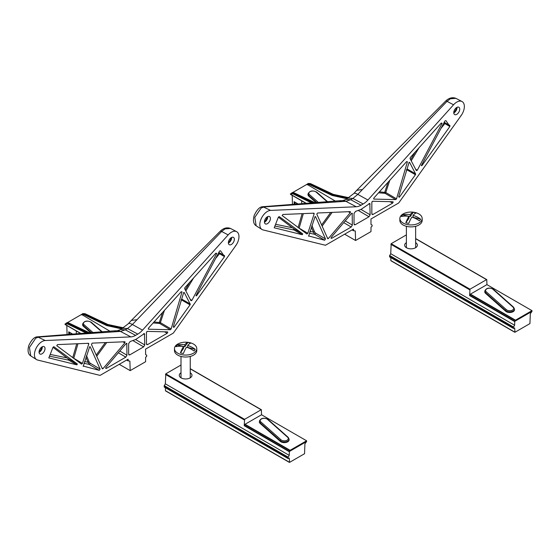 <?xml version="1.0" encoding="UTF-8"?>
<svg xmlns="http://www.w3.org/2000/svg" width="560" height="560" viewBox="0 0 560 560"><rect width="100%" height="100%" fill="white"/><g stroke="black" fill="none" stroke-linecap="round" stroke-linejoin="round"><path stroke-width="0.84" d="M347.165 198.786L332.059 195.433L309.337 184.527L307.601 184.373L307.167 184.814L307.699 183.771L309.673 183.946L332.339 194.824L348.173 198.205M442.036 123.207L441.238 123.074L442.036 123.207L441.896 123.718L441.07 123.263M415.639 169.26L417.291 170.247L416.353 170.632L410.025 158.515L410.298 157.493L441.238 123.074M371.833 213.787L372.96 214.473L372.148 214.55L371.833 213.822L371.833 202.307L372.652 201.257L392.889 201.74L393.19 202.146L392.623 203.119L389.942 201.67M392.889 201.74L393.19 202.146M407.393 161.742L406.609 161.595M373.702 198.94L373.968 197.904L406.595 161.616M398.734 196.483L399.518 196.994L399.196 197.302L398.671 196.707L409.101 162.288L409.612 162.365L415.653 174.069L415.415 174.734L406.469 169.547M406.308 170.73L406.98 169.911A0.798 0.448 119.8 0 0 407.169 169.001L415.597 173.824M399.196 197.302L398.671 196.707M421.449 165.333L421.89 165.669L421.435 165.354L444.934 120.925L445.907 120.631L448.945 125.006L449.939 125.461M456.75 107.457A4.221 2.436 -60 0 1 458.864 107.247A4.221 2.436 -60 0 1 459.508 110.635A4.221 2.436 -60 0 1 456.75 114.352A4.221 2.436 -60 0 1 454.636 114.562A4.221 2.436 -60 0 1 453.992 111.181A4.221 2.436 -60 0 1 456.75 107.457A7.007 4.046 -60 0 1 453.761 112.616M457.023 107.317A4.221 2.436 -60 0 1 457.03 107.618A4.221 2.436 -60 0 1 454.048 112.791L454.048 112.791A4.221 2.436 -60 0 1 453.775 112.938M445.949 100.786L445.956 100.779C449.19 97.867 452.508 97.055 455.903 98.343L450.457 98.742L447.146 101.213L357.798 194.383L352.891 198.443L363.181 203.966A15.939 9.198 -60 0 0 367.92 200.025L453.551 104.783A10.759 6.209 120 0 1 456.75 102.123A10.759 6.209 120 0 1 461.993 101.514A10.759 6.209 120 0 1 461.286 115.339A10.465 6.041 -60 0 0 461.405 115.178L398.713 202.972L370.965 218.995L371.007 224.518L372.155 225.064M312.977 213.199L314.146 213.864L313.873 213.164L282.94 214.473L282.135 215.523L306.908 234.003M351.764 213.241L352.345 213.556L351.519 213.458L331.289 237.307L330.981 238.056L331.548 238.385L330.988 238.007M330.981 238.056L331.548 238.385L351.218 227.024L352.345 225.078L345.212 220.885M348.341 211.701L350.224 212.779L350.203 211.624L317.583 213.003L316.778 214.06L327.761 238.742M325.5 238.952L315.406 232.981A0.798 0.434 -59.4 0 1 314.881 234.178A0.798 0.434 -59.4 0 1 314.566 234.255L324.653 240.219L325.5 238.952L315.595 216.678L315.07 216.573L308.623 236.229M308.525 235.921L324.653 240.219M314.538 234.234A0.798 0.406 -58.3 0 0 315.189 233.807A0.798 0.406 -58.3 0 0 315.406 232.981L314.552 231.861A0.798 0.616 -22.3 0 0 313.418 232.12L314.566 234.255L309.372 233.177M302.736 233.891L293.44 228.543L294.084 230.013L302.288 234.724L302.736 233.891L279.209 216.573M264.439 221.921A7.007 4.046 120 0 0 267.407 216.776M264.446 222.243A4.221 2.436 120 0 0 264.719 222.103L264.719 222.103A4.221 2.436 120 0 0 267.708 216.93A4.221 2.436 120 0 0 267.694 216.622M267.421 223.664A4.221 2.436 120 0 0 270.186 219.94A4.221 2.436 120 0 0 269.535 216.559A4.221 2.436 120 0 0 267.421 216.762A4.221 2.436 120 0 0 264.663 220.486A4.221 2.436 120 0 0 265.314 223.874A4.221 2.436 120 0 0 267.421 223.664M352.177 229.838L353.507 230.615L353.5 229.075L325.458 245.266L262.773 229.859A10.465 6.041 120 0 0 262.892 229.887A10.759 6.209 -60 0 1 261.912 229.453L256.137 225.778L254.814 217.35L261.135 208.054L264.026 206.934L345.835 201.292L350.707 199.703L360.99 205.233L363.181 203.966M261.912 229.453A10.759 6.209 -60 0 1 260.435 220.787A10.759 6.209 -60 0 1 267.421 211.428A10.759 6.209 -60 0 1 270.62 210.399L356.258 206.759A15.939 9.198 120 0 0 360.99 205.233M421.351 165.662L421.89 165.669L449.869 126.49L443.849 122.976M449.89 125.44L449.869 126.49M417.291 170.247L441.896 123.718M399.518 196.994L415.415 174.734M372.96 214.473L392.623 203.119M373.646 198.681L373.947 199.087L395.752 199.612L385 193.305L378.539 192.822M379.428 191.828L385.777 192.521L396.529 198.828L407.351 162.008M396.529 198.828L395.752 199.612M355.159 224.749L354.354 224.819L354.032 224.098L354.032 213.465L355.572 211.365L360.99 209.426L369.803 203.434L370.139 214.802L369.012 216.755L355.159 224.749L354.032 224.063M302.288 234.724L274.169 227.766M279.181 216.559L278.264 217.413L274.232 227.822M314.146 213.864L307.818 233.289L299.145 228.151L303.338 213.605M306.887 233.989L307.818 233.289M314.202 213.563L313.873 213.164M352.177 213.192L352.345 225.078M350.224 212.779L328.426 238.483L327.285 237.804M327.642 238.602L328.426 238.483M350.532 212.03L350.203 211.624M307.125 184.415L335.419 201.138M307.265 184.142L292.656 192.577M353.507 230.615L355.278 230.993L355.572 240.499L370.986 231.602L371.021 227.024L371.924 226.506L372.162 225.071M301.721 203.7L301.658 200.83M298.011 203.938L294.119 201.691L294.175 204.19M306.152 203.413L290.402 194.173L306.369 203.392M291.039 193.515L290.402 194.173M292.194 195.37L292.46 204.064L292.831 204.281M293.44 228.543L278.348 217.168M256.137 225.778C253.456 224.07 252.798 220.619 254.184 215.425C256.977 209.573 259.861 206.675 262.822 206.717L339.185 200.76L341.537 201.481M262.822 206.717L270.62 210.399M298.739 227.99L299.145 228.151A0.798 0.455 -59.3 0 1 299.103 228.256M460.999 115.409L461.405 115.178M348.348 198.1L352.891 198.443L350.707 199.703L346.157 199.367L353.78 193.55L356.713 190.316L362.124 189.602M356.713 190.316L445.956 100.779L453.551 104.783M388.031 182.266L384.755 192.227A0.798 0.581 -85.7 0 0 385 193.305A0.798 0.455 120.4 0 0 385.777 192.521L389.795 180.299M441.035 128.303L444.857 123.627A0.798 0.448 119.7 0 0 445.074 122.794M311.745 203.035L293.111 193.907L290.402 193.879M344.638 234.192L355.572 240.499M332.059 195.433L333.067 194.404L310.233 183.624L308.273 183.442L310.471 183.603L309.337 184.527M348.922 197.757L333.067 194.404M290.906 193.781L291.487 193.13L293.447 193.319L313.285 202.93M314.965 202.811L294.07 192.955L292.096 192.78L290.794 193.893M295.582 204.099L294.672 203.182M297.633 203.966L294.588 201.964M316.974 202.671L308.777 195.489A4.788 2.737 179.6 0 1 308.007 193.998L308 194.656A4.795 2.744 -0.4 0 0 308.777 196.154L316.274 202.72M415.639 242.655A6.356 3.668 180 0 1 415.59 247.723A6.356 3.668 180 0 1 406.525 247.765A6.356 3.668 180 0 1 406.448 247.723A6.356 3.668 180 0 1 406.392 242.655M389.641 255.493L513.527 327.019L513.408 328.23L389.536 256.718L389.879 256.914L389.529 255.843L390.726 253.701L391.181 243.698L469.994 289.198L486.542 279.643L415.639 238.707M406.392 234.878L391.181 243.698M469.994 289.198L469.609 295.575L470.435 294.147L515.508 320.173L514.738 321.363L532 311.402L530.306 313.712L529.942 323.589L514.983 332.227L514.647 327.908L513.744 328.426M514.738 321.363L514.633 325.234L513.527 327.019M390.803 257.607L390.845 260.561L514.983 332.227M470.435 294.147L486.92 284.634L531.986 310.653L532 311.402M515.508 320.173L531.986 310.653M390.726 253.701L514.633 325.234M415.639 238.546L486.78 279.622L486.92 284.634M408.779 223.377A9.842 5.684 180 0 1 407.253 223.097A9.842 5.684 180 0 1 405.832 222.677A20.202 6.307 103.4 0 1 408.933 216.363A20.202 15.246 35.6 0 0 401.436 216.552A9.842 5.684 180 0 1 402.654 214.851A20.202 15.246 -144.4 0 1 410.151 214.662A20.202 6.307 103.4 0 1 413.259 212.31A9.842 5.684 180 0 1 414.778 212.597A9.842 5.684 180 0 1 416.206 213.017A20.202 6.307 -76.6 0 0 413.098 215.369A20.202 15.246 -144.4 0 1 420.602 219.142A9.842 5.684 180 0 1 419.384 220.836A20.202 15.246 35.6 0 0 411.88 217.07A20.202 6.307 -76.6 0 0 408.779 223.377M421.323 220.955A11.158 6.44 180 0 1 406.749 224.448A11.158 6.44 180 0 1 399.861 218.498A11.158 6.44 180 0 1 400.708 216.034A11.158 6.44 180 0 1 415.282 212.541A11.158 6.44 180 0 1 422.17 218.498A11.158 6.44 180 0 1 421.323 220.955M422.17 218.498L422.17 220.451A11.158 6.44 180 0 1 421.323 222.908A11.158 6.44 180 0 1 408.842 226.765A11.158 6.44 180 0 1 399.861 220.451L399.861 218.498M420.602 219.142L413.098 217.35L413.098 215.369M408.933 216.363L408.933 218.344L405.832 222.677M413.259 212.31L410.151 216.643L402.654 214.851M410.151 216.643L410.151 214.662M484.778 291.151C486.003 288.155 488.67 287.392 492.786 288.855L493.444 289.324A0.798 0.546 131.6 0 0 492.912 289.268A3.99 2.303 -0 0 0 492.387 288.89A3.99 2.303 -0 0 0 487.053 288.729A3.99 2.303 -0 0 0 486.22 291.774L506.359 309.68A0.798 0.546 131.6 0 0 505.687 310.576L485.548 292.67A4.788 2.765 180 0 1 484.778 291.151L484.771 291.809A4.795 2.765 -0 0 0 485.541 293.328L505.68 311.234A4.795 2.765 -0 0 0 511.077 312.375A4.795 2.765 -0 0 0 514.5 309.708L514.493 309.05A4.788 2.765 180 0 1 511.077 311.717A4.788 2.765 180 0 1 505.687 310.576L505.68 311.234M91.581 332.801L83.391 325.619A4.788 2.737 179.6 0 1 82.614 324.121L82.614 324.779A4.795 2.744 -0.4 0 0 83.384 326.277L90.888 332.85M70.196 334.229L69.279 333.312M72.24 334.089L69.195 332.094A0.476 0.476 0 0 0 69.16 332.192L69.139 333.501M190.253 372.785A6.356 3.668 180 0 1 190.197 377.846A6.356 3.668 180 0 1 181.132 377.895A6.356 3.668 180 0 1 181.062 377.846A6.356 3.668 180 0 1 181.006 372.785M164.255 385.616L288.141 457.142L288.022 458.36L164.15 386.841L164.493 387.037L164.143 385.973L165.34 383.824L165.795 373.828L244.601 419.328L261.156 409.773L190.253 368.837M181.006 365.008L165.795 373.828M244.601 419.328L244.223 425.698L245.049 424.277L290.115 450.296L289.352 451.493L306.614 441.525L304.92 443.842L304.549 453.719L289.59 462.35L289.261 458.031L288.358 458.549M289.352 451.493L289.247 455.364L288.141 457.142M165.41 387.73L165.459 390.684L289.59 462.35M245.049 424.277L261.527 414.757L306.6 440.783L306.614 441.525M290.115 450.296L306.6 440.783M165.34 383.824L289.247 455.364M190.253 368.676L261.394 409.745L261.527 414.757M183.386 353.507A9.842 5.684 180 0 1 181.867 353.22A9.842 5.684 180 0 1 180.446 352.8A20.202 6.307 103.4 0 1 183.547 346.493A20.202 15.246 35.6 0 0 176.043 346.682A9.842 5.684 180 0 1 177.261 344.981A20.202 15.246 -144.4 0 1 184.765 344.792A20.202 6.307 103.4 0 1 187.866 342.44A9.842 5.684 180 0 1 189.392 342.72A9.842 5.684 180 0 1 190.813 343.14A20.202 6.307 -76.6 0 0 187.712 345.492A20.202 15.246 -144.4 0 1 195.209 349.265A9.842 5.684 180 0 1 193.991 350.966A20.202 15.246 35.6 0 0 186.494 347.193A20.202 6.307 -76.6 0 0 183.386 353.507M195.937 351.085A11.158 6.44 180 0 1 181.363 354.578A11.158 6.44 180 0 1 174.475 348.621A11.158 6.44 180 0 1 175.322 346.157A11.158 6.44 180 0 1 189.896 342.671A11.158 6.44 180 0 1 196.784 348.621A11.158 6.44 180 0 1 195.937 351.085M196.784 348.621L196.784 350.574A11.158 6.44 180 0 1 195.937 353.038A11.158 6.44 180 0 1 183.456 356.895A11.158 6.44 180 0 1 174.475 350.574L174.475 348.621M195.209 349.265L187.712 347.473L187.712 345.492M183.547 346.493L183.547 348.474L180.446 352.8M187.866 342.44L184.765 346.773L177.261 344.981M184.765 346.773L184.765 344.792M259.385 421.274C260.617 418.285 263.284 417.515 267.4 418.978L268.051 419.447A0.798 0.546 131.6 0 0 267.526 419.391A3.99 2.303 -0 0 0 267.001 419.02A3.99 2.303 -0 0 0 261.667 418.859A3.99 2.303 -0 0 0 260.827 421.904L280.966 439.81A0.798 0.546 131.6 0 0 280.301 440.699L260.162 422.8A4.788 2.765 180 0 1 259.385 421.274L259.378 421.932A4.795 2.765 -0 0 0 260.155 423.458L280.294 441.364A4.795 2.765 -0 0 0 285.691 442.505A4.795 2.765 -0 0 0 289.107 439.838L289.1 439.18A4.788 2.765 180 0 1 285.691 441.847A4.788 2.765 180 0 1 280.301 440.699L280.294 441.364M121.772 328.909L106.673 325.563L83.944 314.657L82.215 314.503L81.774 314.944L82.327 313.887L84.287 314.076L106.953 324.954L122.78 328.328M216.65 253.33L215.845 253.204L216.65 253.33L216.51 253.841L215.677 253.393M190.246 299.383L191.898 300.37L190.967 300.755L184.639 288.638L184.912 287.616L215.845 253.204M146.44 343.917L147.567 344.603L146.762 344.673L146.44 343.952L146.44 332.43L147.266 331.38L167.496 331.87L167.804 332.269L167.237 333.249L164.549 331.8M167.496 331.87L167.804 332.269M182.007 291.865L181.223 291.725M148.316 329.063L148.582 328.027L181.209 291.739M173.348 326.613L174.132 327.117L173.803 327.432L173.285 326.83L183.715 292.411L184.226 292.495L190.26 304.199L190.029 304.864L181.083 299.67M180.915 300.86L181.587 300.034A0.798 0.448 119.8 0 0 181.776 299.131L190.211 303.954M173.803 327.432L173.285 326.83M196.063 295.463L196.497 295.799L196.049 295.484L219.548 251.048L220.521 250.761L223.552 255.136L224.553 255.584M231.364 237.587A4.221 2.436 -60 0 1 233.471 237.377A4.221 2.436 -60 0 1 234.122 240.758A4.221 2.436 -60 0 1 231.364 244.482A4.221 2.436 -60 0 1 229.25 244.692A4.221 2.436 -60 0 1 228.599 241.304A4.221 2.436 -60 0 1 231.364 237.587A7.007 4.046 -60 0 1 228.375 242.739M231.63 237.44A4.221 2.436 -60 0 1 231.644 237.748A4.221 2.436 -60 0 1 228.655 242.921L228.655 242.921A4.221 2.436 -60 0 1 228.389 243.061M228.165 234.906L220.57 230.902C223.804 227.99 227.115 227.178 230.517 228.466L225.071 228.872L221.76 231.336L132.405 324.513L127.505 328.566L137.795 334.096A15.939 9.198 -60 0 0 142.527 330.155L228.165 234.906A10.759 6.209 120 0 1 231.364 232.253A10.759 6.209 120 0 1 236.607 231.644A10.759 6.209 120 0 1 235.893 245.469A10.465 6.041 -60 0 0 236.012 245.308L173.327 333.102L145.572 349.118L145.614 354.641L146.762 355.194M87.591 343.329L88.76 343.994L88.487 343.287L57.547 344.596L56.749 345.653L81.522 364.126M126.378 343.364L126.952 343.686L126.133 343.581L105.896 367.43L105.595 368.186L106.162 368.508L105.595 368.137M105.595 368.186L106.162 368.508L125.825 357.154L126.952 355.201L119.826 351.015M122.948 341.831L124.838 342.909L124.817 341.754L92.19 343.133L91.434 344.407L102.375 368.872M100.114 369.075L90.02 363.111A0.798 0.434 -59.4 0 1 89.495 364.308A0.798 0.434 -59.4 0 1 89.18 364.378L99.267 370.342L100.114 369.075L90.202 346.808L89.684 346.703L83.23 366.359M83.132 366.044L99.267 370.342M89.152 364.364A0.798 0.406 -58.3 0 0 89.803 363.937A0.798 0.406 -58.3 0 0 90.02 363.111L89.166 361.991A0.798 0.616 -22.3 0 0 88.032 362.25L89.18 364.378L83.979 363.307M77.35 364.014L68.047 358.673L68.698 360.136L76.895 364.847L77.35 364.014L53.823 346.696M39.046 352.051A7.007 4.046 120 0 0 42.021 346.899A4.221 2.436 120 0 0 39.277 350.616A4.221 2.436 120 0 0 39.921 353.997A4.221 2.436 120 0 0 42.035 353.787A4.221 2.436 120 0 0 44.793 350.07A4.221 2.436 120 0 0 44.149 346.682A4.221 2.436 120 0 0 42.035 346.892M39.06 352.366A4.221 2.436 120 0 0 39.333 352.226L39.333 352.226A4.221 2.436 120 0 0 42.315 347.053A4.221 2.436 120 0 0 42.308 346.752M126.784 359.968L128.121 360.738L128.107 359.205L100.072 375.389L37.38 359.982A10.465 6.041 120 0 0 37.499 360.01A10.759 6.209 -60 0 1 36.526 359.576L30.751 355.908L29.421 347.473L35.742 338.177L38.633 337.064L120.442 331.422L125.314 329.833L135.604 335.356L137.795 334.096M36.526 359.576A10.759 6.209 -60 0 1 35.042 350.917A10.759 6.209 -60 0 1 42.035 341.558A10.759 6.209 -60 0 1 45.234 340.522L130.865 336.889A15.939 9.198 120 0 0 135.604 335.356M195.965 295.792L196.497 295.799L224.483 256.62L218.463 253.106M224.504 255.563L224.483 256.62M191.898 300.37L216.51 253.841M174.132 327.117L190.029 304.864M147.567 344.603L167.237 333.249M148.253 328.811L148.561 329.21L170.359 329.735L159.607 323.435L153.146 322.952M154.042 321.958L160.391 322.651L171.143 328.951L181.965 292.138M171.143 328.951L170.359 329.735M129.773 354.879L128.968 354.949L128.646 354.228L128.646 343.595L130.186 341.495L135.604 339.549L144.417 333.564L144.753 344.925L143.626 346.878L129.773 354.879L128.646 354.193M76.895 364.847L48.783 357.896M53.788 346.682L52.878 347.543L48.839 357.945M88.76 343.994L82.432 363.419L73.759 358.274L77.952 343.735M81.494 364.112L82.432 363.419M88.809 343.693L88.487 343.287M126.784 343.315L126.952 355.201M124.838 342.909L103.033 368.606L101.899 367.927M102.256 368.725L103.033 368.606M125.139 342.153L124.817 341.754M81.739 314.545L110.033 331.261M81.872 314.272L67.27 322.707M128.121 360.738L129.892 361.116L130.179 370.629L145.6 361.725L145.635 357.154L146.538 356.636L146.776 355.201M76.335 333.823L76.272 330.96M72.618 334.068L68.726 331.821L68.789 334.32M80.766 333.536L65.016 324.303L80.983 333.522M65.653 323.638L65.016 324.303M66.808 325.5L67.074 334.194L67.445 334.411M68.047 358.673L52.962 347.291M30.751 355.901C28.063 354.2 27.412 350.749 28.791 345.548C31.591 339.703 34.468 336.798 37.436 336.847L113.792 330.883L116.151 331.611M37.436 336.847L45.234 340.522M73.346 358.113L73.759 358.274A0.798 0.455 -59.3 0 1 73.717 358.386M235.613 245.539L236.012 245.308M122.962 328.23L127.505 328.566L125.314 329.833L120.771 329.49L128.394 323.673L131.327 320.439L136.738 319.725M162.638 312.389L159.369 322.35A0.798 0.581 -85.7 0 0 159.607 323.435A0.798 0.455 120.4 0 0 160.391 322.651L164.409 310.429M215.642 258.433L219.471 253.757A0.798 0.448 119.7 0 0 219.688 252.917M86.359 333.165L67.725 324.03L65.009 324.009M119.252 364.315L130.179 370.629M106.673 325.563L107.681 324.534L84.847 313.754L82.887 313.565L85.085 313.726L83.944 314.657M123.529 327.88L107.681 324.534M65.52 323.904L66.101 323.253L68.061 323.442L87.892 333.06M89.579 332.941L68.684 323.078L66.696 322.917L65.408 324.016M307.013 184.527L307.699 183.771A0.476 0.392 59.1 0 0 307.601 184.373M353.556 230.776L352.051 229.908M305.095 203.476L305.102 202.825M343.735 222.635L351.218 227.024M311.353 227.094L313.418 232.12L309.946 231.399M330.722 212.45L321.58 224.98M292.383 227.766L275.772 224.322M274.799 226.016L294.084 230.013M369.012 216.755L358.547 210.602M346.157 199.367L342.804 200.599A9.562 7.35 87.4 0 1 345.835 201.292L356.258 206.759M302.127 213.661L298.123 227.535M322.112 226.17L332.164 212.387M314.552 231.861L311.899 225.414M372.827 201.257L372.092 201.607M353.78 193.55A9.562 2.667 42.1 0 1 357.798 194.383L367.92 200.025M410.641 159.691L415.261 151.97M370.139 204.169L368.998 203.525M360.99 209.426L370.139 214.802M418.999 147.812L411.222 160.797M293.111 193.907L294.413 193.144M294.735 202.048L294.672 203.574M327.32 201.873L316.134 192.066A3.99 2.282 -0.4 0 0 310.611 191.422A3.99 2.282 -0.4 0 0 309.442 194.593A0.798 0.553 131.2 0 0 308.777 195.489L308.777 196.154M309.442 194.593L318.535 202.559M316.134 192.066A0.798 0.553 -48.8 0 1 316.666 192.122L327.747 201.838M513.415 327.369L389.529 255.843M469.658 289.779L390.859 244.286M514.689 321.594L469.609 295.575M515.27 320.425L470.197 294.399M469.707 295.239L514.787 321.265M486.22 291.774A0.798 0.546 -48.4 0 0 485.548 292.67L485.541 293.328M506.359 309.68A3.99 2.303 -0 0 0 511.875 310.359A3.99 2.303 -0 0 0 513.051 307.167L492.912 289.268M513.051 307.167A0.798 0.546 -48.4 0 1 513.583 307.223L493.444 289.324M101.934 331.996L90.748 322.196A3.99 2.282 -0.4 0 0 85.225 321.552A3.99 2.282 -0.4 0 0 84.049 324.716A0.798 0.553 131.2 0 0 83.391 325.619L83.384 326.277M84.049 324.716L93.142 332.682M90.748 322.196A0.798 0.553 -48.8 0 1 91.273 322.252L102.361 331.961M69.349 332.178L69.279 333.697M288.029 457.492L164.143 385.973M244.265 419.909L165.466 374.416M289.296 451.724L244.223 425.698M289.877 450.548L244.804 424.529M244.321 425.369L289.401 451.395M260.827 421.904A0.798 0.546 -48.4 0 0 260.162 422.8L260.155 423.458M280.966 439.81A3.99 2.303 -0 0 0 286.489 440.482A3.99 2.303 -0 0 0 287.665 437.297L267.526 419.391M287.665 437.297A0.798 0.546 -48.4 0 1 288.19 437.353L268.051 419.447M81.627 314.65L82.306 313.901A0.476 0.392 59.1 0 0 82.215 314.503M128.17 360.906L126.665 360.038L128.219 360.955M79.709 333.606L79.716 332.948M118.349 352.758L125.825 357.154M85.967 357.217L88.032 362.25L84.56 361.529M105.336 342.573L96.194 355.11M66.997 357.889L50.379 354.452M49.413 356.146L68.698 360.136M143.626 346.878L133.154 340.732M120.771 329.49L117.411 330.722A9.562 7.35 87.4 0 1 120.442 331.422L130.865 336.889M76.734 343.784L72.737 357.665M96.719 356.293L106.771 342.517M89.166 361.991L86.513 355.537M147.441 331.387L146.706 331.737M128.394 323.673A9.562 2.667 42.1 0 1 132.405 324.513L142.527 330.155M185.248 289.814L189.875 282.093M144.753 334.292L143.612 333.648M135.604 339.556L144.753 344.925M193.613 277.935L185.829 290.927M67.725 324.03L69.02 323.267M455.91 98.343L461.993 101.514M342.804 200.599L339.185 200.76M444.213 122.297L448.945 125.006M307.72 183.764L308.273 183.442M353.612 230.825L352.037 229.922M306.124 203.413L290.5 194.39M315.224 202.797L294.308 192.927C292.838 192.451 292.103 192.402 292.096 192.78M348.992 197.708L333.291 194.376L310.471 183.603M294.567 201.957A0.476 0.476 0 0 0 294.553 202.069L294.532 203.378M316.666 192.122C312.494 190.099 309.61 190.722 308.007 193.998M514.745 332.248L390.943 260.778M389.641 256.935L513.506 328.447M415.639 226.31L415.639 247.688M406.392 226.31L406.392 247.688M514.493 309.05L513.583 307.223M91.273 322.252C87.108 320.222 84.217 320.845 82.614 324.121M289.352 462.378L165.557 390.901M164.255 387.065L288.12 458.577M190.253 356.44L190.253 377.818M181.006 356.44L181.006 377.818M289.1 439.18L288.19 437.353M230.517 228.466L236.607 231.644M117.411 330.722L113.792 330.883M218.82 252.42L223.552 255.136M220.57 230.902L131.327 320.439M82.327 313.887L82.887 313.565M80.738 333.536L65.114 324.52M89.838 332.92L68.922 323.057C67.452 322.581 66.717 322.532 66.71 322.903M123.606 327.838L107.905 324.506L85.085 313.726"/></g></svg>

